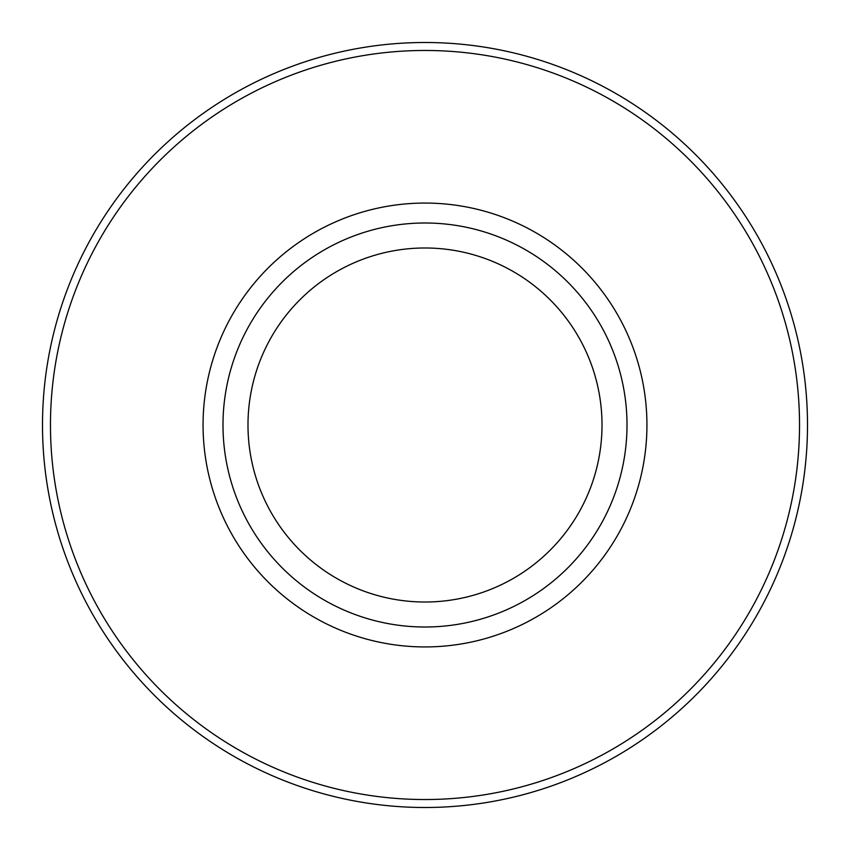 <?xml version="1.0" encoding="UTF-8"?>
<svg xmlns="http://www.w3.org/2000/svg" width="850" height="850" viewBox="0 0 850 850"><rect width="100%" height="100%" fill="white"/><g stroke="black" fill="none" stroke-linecap="round" stroke-linejoin="round"><path stroke-width="1.27" d="M807.5 425A382.5 382.5 0 0 1 425 807.5A382.5 382.5 0 0 1 42.5 425A382.5 382.5 0 0 1 425 42.5A382.5 382.5 0 0 1 807.5 425A382.5 382.5 0 0 0 425 42.5A382.5 382.5 0 0 0 42.5 425M627.003 425A202.002 202.002 0 0 1 425 627.003A202.002 202.002 0 0 1 222.998 425A202.002 202.002 0 0 1 425 222.998A202.002 202.002 0 0 1 627.003 425M247.988 425A177.012 177.012 0 0 1 425 247.988A177.012 177.012 0 0 1 602.013 425A177.012 177.012 0 0 1 425 602.013A177.012 177.012 0 0 1 247.988 425M799.531 425A374.531 374.531 0 0 1 425 799.531A374.531 374.531 0 0 1 50.469 425A374.531 374.531 0 0 1 425 50.469A374.531 374.531 0 0 1 799.531 425M646.935 425A221.935 221.935 0 0 1 425 646.935A221.935 221.935 0 0 1 203.065 425A221.935 221.935 0 0 1 425 203.065A221.935 221.935 0 0 1 646.935 425"/></g></svg>
